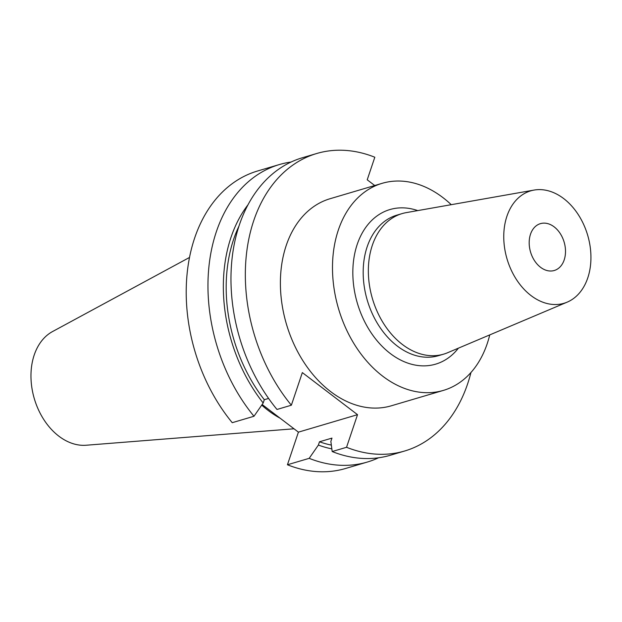 <?xml version="1.0" encoding="UTF-8"?>
<svg xmlns="http://www.w3.org/2000/svg" width="622" height="622" viewBox="0 0 622 622"><rect width="100%" height="100%" fill="white"/><g stroke="black" fill="none" stroke-linecap="round" stroke-linejoin="round"><path stroke-width="0.93" d="M540.541 267.281A24.429 17.509 -106.5 0 1 529.182 242.821A24.429 17.509 -106.5 0 1 540.417 223.648A24.429 17.509 -106.5 0 1 554.148 226.859A24.429 17.509 -106.5 0 1 565.507 251.327A24.429 17.509 -106.5 0 1 554.272 270.5A24.429 17.509 -106.5 0 1 540.541 267.281M563.672 198.566A58.623 42.032 -106.5 0 1 590.9 254.981A58.623 42.032 -106.5 0 1 567.171 302.144A58.623 42.032 -106.5 0 1 531.025 295.574A58.623 42.032 -106.5 0 1 503.781 234.58A58.623 42.032 -106.5 0 1 534.041 190.075A58.623 42.032 -106.5 0 1 563.672 198.566M567.171 302.144L447.63 352.721A73.279 52.536 -106.5 0 1 443.618 354.159A73.279 52.536 -106.5 0 1 402.442 344.51A73.279 52.536 -106.5 0 1 368.348 271.122A73.279 52.536 -106.5 0 1 402.069 213.61A73.279 52.536 -106.5 0 1 406.213 212.631L534.041 190.075M451.245 204.685A107.971 77.4 73.5 0 0 442.841 197.532A107.971 77.4 73.5 0 0 382.165 183.319L330.072 198.721A107.971 77.4 73.5 0 0 280.39 283.461A107.971 77.4 73.5 0 0 330.616 391.588A107.971 77.4 73.5 0 0 391.292 405.801L443.393 390.398A107.971 77.4 73.5 0 0 489.739 334.9M382.165 183.319A107.971 77.4 73.5 0 0 332.49 268.059A107.971 77.4 73.5 0 0 382.717 376.186A107.971 77.4 73.5 0 0 443.393 390.398M189.516 257.446L52.559 331.549A59.953 42.98 73.5 0 0 31.1 380.501A59.953 42.98 73.5 0 0 58.857 436.17A59.953 42.98 73.5 0 0 86.17 445.235L293.996 428.791M261.73 405.101A108.578 77.843 73.5 0 0 268.23 410.489A108.578 77.843 73.5 0 0 280.125 418.217M291.096 162.031A155.111 111.198 73.5 0 0 279.332 164.566A155.111 111.198 73.5 0 0 208.883 267.063A155.111 111.198 73.5 0 0 253.986 416.258L232.239 422.688A155.111 111.198 73.5 0 1 187.136 273.486A155.111 111.198 73.5 0 1 257.586 170.996L279.332 164.566M253.986 416.258L263.184 403.002L264.296 399.713L268.603 398.438M248.061 204.7A141.489 101.433 73.5 0 0 263.184 403.002M238.98 226.089A137.68 98.704 73.5 0 0 264.296 399.713M316.707 153.51L302.339 157.763A155.111 111.198 73.5 0 0 231.889 260.26A155.111 111.198 73.5 0 0 276.992 409.463L291.36 405.21A155.111 111.198 73.5 0 1 246.258 256.007A155.111 111.198 73.5 0 1 316.707 153.51A155.111 111.198 73.5 0 1 374.817 157.234L367.221 179.805L374.724 185.519M262.142 404.502L298.412 432.15L287.434 464.766A155.111 111.198 73.5 0 0 345.544 468.49L367.291 462.06A155.111 111.198 73.5 0 0 378.534 457.792M287.434 464.766L309.181 458.336A155.111 111.198 73.5 0 0 367.291 462.06M332.187 451.541L346.547 447.288A155.111 111.198 73.5 0 0 404.658 451.004L390.297 455.257A155.111 111.198 73.5 0 1 332.187 451.541L330.865 441.387L331.977 438.098L319.483 441.791L318.378 445.08A141.489 101.433 73.5 0 0 331.837 448.866M318.378 445.08L309.181 458.336M319.483 441.791A137.68 98.704 73.5 0 0 331.347 445.095M346.547 447.288L357.526 414.672L302.339 372.594L291.36 405.21M404.658 451.004A155.111 111.198 73.5 0 0 470.955 372.492M298.412 432.15L357.526 414.672M402.069 213.61L396.898 215.134A73.279 52.536 73.5 0 0 363.178 272.646A73.279 52.536 73.5 0 0 397.271 346.042A73.279 52.536 73.5 0 0 438.456 355.683L443.618 354.159M458.406 348.157A80.611 57.792 -106.5 0 1 390.336 353.553A80.611 57.792 -106.5 0 1 354.454 254.958A80.611 57.792 -106.5 0 1 417.735 210.601"/></g></svg>
